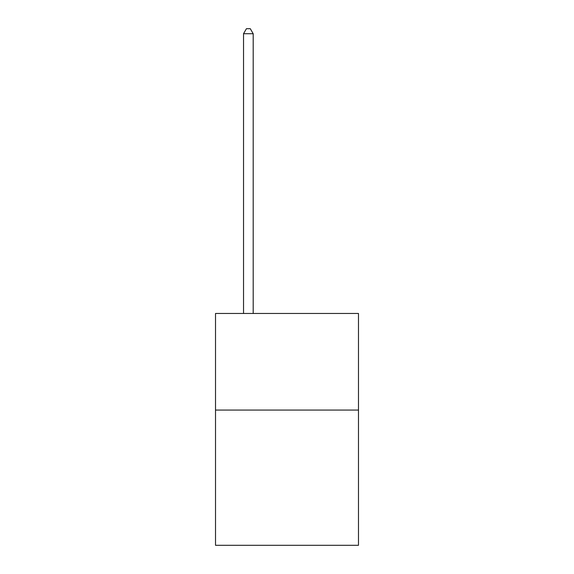<?xml version="1.0" encoding="UTF-8"?>
<svg xmlns="http://www.w3.org/2000/svg" width="574" height="574" viewBox="0 0 574 574"><rect width="100%" height="100%" fill="white"/><g stroke="black" fill="none" stroke-linecap="round" stroke-linejoin="round"><path stroke-width="0.86" d="M358.485 410.066L358.485 545.3L215.515 545.3L215.515 313.469L358.485 313.469L358.485 410.066L215.515 410.066M253.191 313.469L253.191 33.723L243.534 33.723L243.534 313.469M243.534 33.723L246.433 28.7L250.293 28.7L253.191 33.723"/></g></svg>
